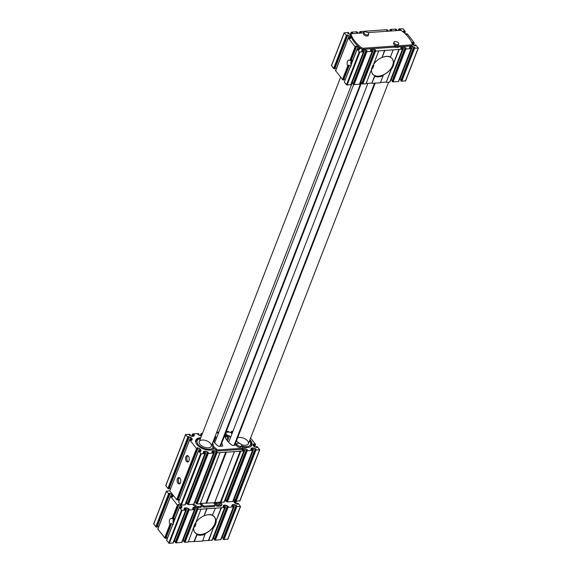 <?xml version="1.0" encoding="UTF-8"?>
<svg xmlns="http://www.w3.org/2000/svg" width="572" height="572" viewBox="0 0 572 572"><rect width="100%" height="100%" fill="white"/><g stroke="black" fill="none" stroke-linecap="round" stroke-linejoin="round"><path stroke-width="0.86" d="M351.394 64.007A1.845 1.044 86 0 1 352.188 61.697M173.623 522.322A1.845 1.044 86 0 1 174.417 520.012M406.091 34.649L406.756 34.685L406.277 33.655L407.364 34.02L414.221 42.678L413.313 45.138L415.601 45.853L414.993 44.895L415.68 44.873L418.361 48.041L413.949 48.241L413.513 47.769L414.736 47.533L412.648 46.432L399.885 79.322A1.659 0.872 -158.8 0 0 399.521 79.193M413.313 45.138A1.659 0.872 -158.8 0 1 412.348 44.452L412.319 44.423A1.845 0.965 -158.8 0 1 411.475 44.895L399.792 45.71A1.845 0.965 -158.8 0 0 399.099 45.953A3.689 1.938 -158.8 0 1 395.752 46.182A1.845 0.965 -158.8 0 0 394.766 46.053L363.392 48.227A1.845 0.965 -158.8 0 1 361.34 47.562A34.556 18.161 -158.8 0 1 351.072 34.577A1.845 0.965 -158.8 0 1 351.065 34.156A1.845 0.965 -158.8 0 1 351.902 33.705L362.069 32.997A1.845 0.965 -158.8 0 0 362.762 32.754A3.689 1.938 -158.8 0 1 364.107 32.268M414.092 43.129L412.183 42.192L411.854 42.828M342.399 79.665L347.676 66.059L348.176 66.452L342.928 79.987L335.564 70.599M355.684 47.09L350.436 60.625L351.086 60.503L356.249 47.14L355.162 46.775L348.305 38.117L348.734 37.645L350.343 38.603L350.822 37.681A1.659 0.872 -158.8 0 0 350.836 37.638A1.659 0.872 -158.8 0 0 350.657 36.944L350.178 36.343L349.442 38.238M348.763 66.502L343.493 80.037L348.841 66.302L348.176 66.452M343.493 80.037L342.928 79.987M361.718 50.858L363.57 51.344L363.442 51.945L359.252 51.945L357.142 48.935L359.187 49.778L359.659 48.856A1.659 0.872 -158.8 0 0 359.681 48.813A1.659 0.872 -158.8 0 0 359.495 48.119L359.023 47.512A1.659 0.872 -158.8 0 0 358.058 46.832L355.77 46.11L356.249 47.14M348.841 66.302A3.689 2.088 86 0 1 348.405 65.38L348.891 65.036L350.55 66.173L350.15 67.21M348.405 65.38L348.891 65.036L348.584 65.837M345.209 79.687L343.929 79.143M351.708 63.199L351.294 64.386A3.689 2.088 86 0 1 350.25 67.081L344.408 81.775M357.15 49.285L351.294 64.386M173.252 542.842L169.319 543.4L166.624 540.49L172.322 525.682M166.624 540.49L166.638 540.082M172.479 525.396A3.689 2.088 86 0 0 173.523 522.701L173.938 521.507M183.998 509.345L184.427 508.236L183.948 509.166L185.8 509.659L185.678 510.26L181.481 510.253L179.379 507.25L181.417 508.086L181.896 507.171A1.659 0.872 -158.8 0 0 181.91 507.121A1.659 0.872 -158.8 0 0 181.732 506.427L181.252 505.827A1.659 0.872 -158.8 0 0 180.287 505.14L178.485 504.382L177.999 504.425L178.607 505.383L177.391 505.083L170.542 496.424L170.964 495.953L172.58 496.918L173.051 495.995A1.659 0.872 -158.8 0 0 173.073 495.953A1.659 0.872 -158.8 0 0 172.887 495.259L172.408 494.651A1.659 0.872 -158.8 0 0 171.45 493.972L169.155 493.25L169.762 494.215L169.076 494.229L166.452 491.262L169.841 490.733M173.573 518.346L174.946 518.661M172.386 525.525L172.787 524.488L171.128 523.351L170.642 523.695A3.689 2.088 -94 0 0 171.071 524.617L171.071 524.617M170.821 524.145L171.128 523.351L170.642 523.695M170.992 524.817L165.844 538.281L165.158 538.295L170.413 524.76L169.913 524.374A3.689 2.088 86 0 1 169.455 520.541A3.689 2.088 86 0 1 171.178 518.389A3.689 2.088 86 0 1 172.115 518.69L173.323 518.818L178.478 505.455M170.413 524.76L170.971 524.817L165.723 538.345M172.115 518.69L177.391 505.083M236.458 501.294L235.557 501.172M233.912 501.801L234.413 500.507L235.085 500.586M237.68 504.261L235.542 503.453A1.659 0.872 -158.8 0 1 234.584 502.767L234.105 502.159A1.659 0.872 -158.8 0 1 233.919 501.465A1.659 0.872 -158.8 0 1 233.941 501.422L234.413 500.507M237.788 503.996L237.23 503.21L238.438 503.503L240.383 506.463L236.179 506.556L235.75 506.077L236.965 505.848L234.877 504.74A1.659 0.872 -158.8 0 0 233.683 504.511L232.861 504.568A1.659 0.872 -158.8 0 0 232.132 504.933L231.66 505.848L233.505 506.356L233.383 506.949L228.078 507.321L227.041 506.685L228.264 506.449L227.971 506.106L226.169 505.348A1.659 0.872 -158.8 0 0 224.975 505.119L224.153 505.176A1.659 0.872 -158.8 0 0 223.423 505.534L222.951 506.456L224.796 506.956L224.674 507.557L215.394 508.201L197.79 509.416L196.754 508.78L197.976 508.551L197.69 508.208L195.881 507.443A1.659 0.872 -158.8 0 0 194.687 507.214L193.865 507.271A1.659 0.872 -158.8 0 0 193.136 507.636L192.664 508.558M350.178 36.343A1.659 0.872 -158.8 0 0 349.213 35.657L346.925 34.942L347.533 35.9L346.846 35.914L344.215 32.947L347.969 32.389L349.013 33.026L347.862 33.462M412.648 46.432A1.659 0.872 -158.8 0 0 411.447 46.203L410.632 46.261A1.659 0.872 -158.8 0 0 409.895 46.618L409.423 47.54L411.275 48.041L411.146 48.641L405.848 49.006L404.804 48.37L406.027 48.141L405.741 47.798L403.939 47.033A1.659 0.872 -158.8 0 0 402.738 46.804L401.923 46.861A1.659 0.872 -158.8 0 0 401.194 47.226L400.715 48.141L402.566 48.641L402.438 49.242L375.561 51.108L374.517 50.472L375.74 50.236L375.454 49.893L373.652 49.135A1.659 0.872 -158.8 0 0 372.451 48.906L371.636 48.963A1.659 0.872 -158.8 0 0 370.906 49.321L370.427 50.25L372.279 50.744L372.15 51.344L366.852 51.709L365.808 51.072L367.031 50.844L366.745 50.5L364.943 49.735A1.659 0.872 -158.8 0 0 363.749 49.507L362.927 49.564A1.659 0.872 -158.8 0 0 362.198 49.928L361.718 50.844M400.572 30.409L400.808 29.937L400.221 29.537L398.956 29.451L399.084 28.85L403.274 28.85L405.384 31.86L403.339 31.017L402.945 31.782M391.899 30.931L391.513 30.137L390.247 30.051L390.376 29.451L395.674 29.086L396.682 29.608L395.495 29.951L396.525 30.609M361.611 33.033L361.232 32.239L359.96 32.154L360.088 31.553L386.965 29.687L387.973 30.209L386.786 30.559L387.816 31.217M352.91 33.634L352.524 32.84L351.251 32.754L351.38 32.154L356.678 31.789L357.686 32.311L356.499 32.654L357.529 33.312M350.893 34.599A1.659 0.872 -158.8 0 1 349.878 34.363L347.976 33.155M367.689 32.611L399.985 30.373A1.845 0.965 -158.8 0 1 402.03 31.045A34.556 18.161 -158.8 0 1 412.305 44.023A1.845 0.965 -158.8 0 1 412.312 44.444L411.89 45.545A1.845 0.965 -158.8 0 1 411.053 45.996L399.363 46.804A1.845 0.965 -158.8 0 0 398.677 47.047A3.689 1.938 -158.8 0 1 395.323 47.283A1.845 0.965 -158.8 0 0 394.344 47.154L362.97 49.328A1.845 0.965 -158.8 0 1 360.918 48.656A34.556 18.161 -158.8 0 1 350.643 35.671A1.845 0.965 -158.8 0 1 350.636 35.249L351.065 34.156M169.662 494.279L157.007 527.105L155.791 526.805L153.811 523.852M227.785 539.053L224.031 539.611L223.087 538.91M223.309 538.138L222.122 537.637L234.877 504.74M221.757 537.508A1.659 0.872 -158.8 0 1 222.122 537.637M220.956 539.532L215.322 540.211L214.378 539.51M214.607 538.745L213.413 538.238L226.169 505.348M213.049 538.109A1.659 0.872 -158.8 0 1 213.413 538.238M212.248 540.14L202.753 540.79M208.473 540.39L214.386 525.146A12.534 7.951 -38.4 0 1 205.269 533.454L202.638 541.091L188.367 541.784M194.087 541.391L196.94 534.034A12.534 7.951 -38.4 0 1 193.944 526.562L188.252 542.084L185.035 542.313L184.091 541.612M184.32 540.84L183.126 540.34L195.881 507.443M182.761 540.211A1.659 0.872 -158.8 0 1 183.126 540.34M181.96 542.235L176.326 542.914L175.389 542.213M175.611 541.448L174.417 540.94L187.173 508.05A1.659 0.872 -158.8 0 0 185.979 507.822L185.156 507.879A1.659 0.872 -158.8 0 0 184.427 508.236M174.052 540.812A1.659 0.872 -158.8 0 1 174.417 540.94M167.446 538.002L166.166 537.458M165.158 538.295L157.779 528.964L170.542 496.046M158.601 526.826L157.321 526.283M224.632 501.058A6.914 3.632 21.2 0 0 225.103 500.972A6.914 3.632 21.2 0 0 226.512 500.386M188.796 509.273L188.982 508.808L187.173 508.05M188.982 508.808L189.268 509.151L188.045 509.387L189.082 510.024L194.387 509.652L194.509 509.059L192.657 508.565M170.191 491.47L170.663 492.063M177.992 499.778A6.449 3.389 21.2 0 0 177.999 499.799A6.914 3.632 21.2 0 0 178.064 499.885A6.914 3.632 21.2 0 0 179.043 500.893M185.671 503.66A6.914 3.632 21.2 0 0 187.48 503.639M214.664 506.013A0.922 0.486 -158.8 0 1 214.693 506.284A0.922 0.486 -158.8 0 1 214.271 506.506L204.025 507.221A0.922 0.486 -158.8 0 1 202.931 506.828A11.061 5.813 -158.8 0 1 201.351 505.062L200.843 504.847M201.037 506.956A0.922 0.486 -158.8 0 1 201.058 507.228A0.922 0.486 -158.8 0 1 200.643 507.45L197.683 507.657A1.845 0.965 -158.8 0 1 195.61 506.964A41.47 21.793 -158.8 0 1 192.578 504.332M221.135 502.352A41.47 21.793 -158.8 0 1 221.864 504.075A1.845 0.965 -158.8 0 1 221.872 504.518L221.45 505.619A1.845 0.965 -158.8 0 1 220.613 506.07L217.653 506.27A0.922 0.486 -158.8 0 1 216.559 505.877A11.061 5.813 -158.8 0 1 215.63 504.94L215.115 504.976M378.778 50.879L373.452 64.622A12.899 8.18 -38.4 0 0 372.672 65.937A12.899 8.18 -38.4 0 0 371.35 70.041L366.023 83.777L362.798 83.998L361.861 83.297M384.613 50.186L382.103 57.5A12.899 8.18 -38.4 0 1 384.241 56.778A12.899 8.18 -38.4 0 1 390.433 56.921L390.061 57.043A12.441 7.894 -38.4 0 1 392.156 58.623A12.441 7.894 -38.4 0 1 392.621 65.63A12.441 7.894 -38.4 0 1 383.068 75.061L383.133 75.74A12.899 8.18 -38.4 0 1 374.803 76.319L374.739 75.64A12.441 7.894 -38.4 0 1 372.644 74.06A12.441 7.894 -38.4 0 1 372.179 67.053A12.441 7.894 -38.4 0 1 372.737 65.809L371.35 70.041M383.068 75.061A12.441 7.894 -38.4 0 1 374.739 75.64L371.857 83.076L366.137 83.476M374.803 76.319L371.857 83.076M384.834 50.465L382.103 57.5M393.164 49.886L390.433 56.921M383.133 75.74L380.409 82.776L372.079 83.355M398.999 49.185L386.243 82.082L380.523 82.475M399.22 49.464L386.243 82.082M221.457 507.779L215.322 522.744L221.235 507.5M214.386 525.146L208.694 540.669M215.322 522.744A12.534 7.951 -38.4 0 0 212.326 515.272L215.394 508.201M205.334 534.134A12.992 8.244 -38.4 0 1 197.011 534.713L194.308 541.67M207.071 508.773L203.997 515.851L206.85 508.494M196.94 534.034L197.011 534.713M195.831 522.551A12.534 7.951 -38.4 0 1 203.997 515.851M193.479 528.614A12.992 8.244 -38.4 0 1 194.83 524.238A12.992 8.244 -38.4 0 1 195.781 522.665L201.008 509.194M155.791 526.805L168.547 493.915M224.031 539.611L236.787 506.713M220.62 539.846L233.383 506.949M215.322 540.211L228.078 507.321M211.912 540.447L224.674 507.557M216.23 521.249A12.992 8.244 -38.4 0 1 213.921 527.198M204.368 515.729A12.992 8.244 -38.4 0 1 206.485 515.022A12.992 8.244 -38.4 0 1 212.698 515.15M185.035 542.313L197.79 509.416M181.624 542.549L194.387 509.652M176.326 542.914L189.082 510.024M172.916 543.15L185.678 510.26M173.523 522.701L179.379 507.6M164.636 537.98L169.913 524.374M157.779 529.322L170.542 496.424M201.23 505.012L200.815 504.325A9.674 6.135 141.6 0 0 200.457 503.789M224.882 501.022A6.449 3.389 21.2 0 0 226.269 500.286M334.649 68.862L347.404 35.964L334.77 68.79L333.562 68.497L331.574 65.537M346.317 35.6L333.562 68.497M336.372 68.511L335.092 67.975M348.305 38.117L335.549 71.007M347.676 66.059A3.689 2.088 86 0 1 347.225 62.226A3.689 2.088 86 0 1 348.949 60.074A3.689 2.088 86 0 1 349.885 60.382L355.162 46.775M350.436 60.625L349.885 60.382M352.709 60.346L351.344 60.039M363.442 51.945L350.686 84.842L346.489 84.835L344.387 82.182M351.823 82.504A1.659 0.872 -158.8 0 1 352.188 82.633L353.374 83.133M366.852 51.709L354.097 84.599L353.153 83.905M372.15 51.344L359.395 84.234L354.097 84.599M360.532 81.896A1.659 0.872 -158.8 0 1 360.889 82.025L362.083 82.532M375.561 51.108L362.798 83.998M373.495 64.507A12.441 7.894 -38.4 0 1 381.731 57.615M391.791 68.626A12.899 8.18 141.6 0 0 393.893 63.199M402.438 49.242L389.682 82.132L386.465 82.361M390.819 79.801A1.659 0.872 -158.8 0 1 391.176 79.923L392.371 80.43M405.848 49.006L393.086 81.896L392.149 81.203M411.146 48.641L398.391 81.531L393.086 81.896M401.079 79.823L399.885 79.322M414.557 48.405L401.794 81.296L400.858 80.595M405.548 80.738L401.794 81.296M201.094 504.954A9.674 6.135 141.6 0 0 200.815 504.325M195.467 523.151L196.067 523.766L194.938 526.69L193.801 527.291A12.441 7.894 141.6 0 0 194.83 532.317A12.441 7.894 141.6 0 0 209.481 530.787A12.441 7.894 141.6 0 0 214.343 516.881A12.441 7.894 141.6 0 0 206.313 515.065A12.441 7.894 -38.4 0 1 208.415 514.728A12.441 7.894 -38.4 0 1 214.343 516.881A12.441 7.894 -38.4 0 1 205.048 533.404A12.441 7.894 -38.4 0 1 194.83 532.317A12.441 7.894 -38.4 0 1 194.916 524.088M384.098 56.814A12.441 7.894 -38.4 0 1 386.229 56.471A12.441 7.894 -38.4 0 1 390.061 57.043M353.675 84.492L214.664 442.864M360.825 83.033L219.934 446.274M234.72 445.252L375.175 83.14M228.671 442.313L367.91 83.348M234.105 445.295L374.56 83.183M361.347 83.226L220.549 446.231M215.63 504.94A11.061 5.813 -158.8 0 1 214.471 503.296L214.6 502.967M200 503.818A11.061 5.813 -158.8 0 1 201.458 505.862A0.922 0.486 -158.8 0 1 201.487 506.127A0.922 0.486 -158.8 0 1 201.072 506.356L198.105 506.563A1.845 0.965 -158.8 0 1 196.032 505.87A41.47 21.793 -158.8 0 1 193.922 504.075M201.351 505.062A11.061 5.813 -158.8 0 1 200.843 504.239L200.972 503.911M213.628 502.874A11.061 5.813 -158.8 0 1 215.086 504.919A0.922 0.486 -158.8 0 1 215.115 505.183A0.922 0.486 -158.8 0 1 214.7 505.412L204.447 506.12A0.922 0.486 -158.8 0 1 203.36 505.727A11.061 5.813 -158.8 0 1 201.423 503.424M221.872 504.518A1.845 0.965 -158.8 0 1 221.042 504.969L218.082 505.176A0.922 0.486 -158.8 0 1 216.988 504.783A11.061 5.813 -158.8 0 1 215.058 502.481M217.417 502.316A2.531 1.33 21.2 0 0 220.964 502.366L220.549 503.431A2.531 1.33 -158.8 0 1 218.575 504.003A2.531 1.33 -158.8 0 1 216.102 502.659A2.531 1.33 -158.8 0 1 215.937 502.416M361.783 83.319A1.845 0.965 -158.8 0 1 360.231 82.675M167.21 538.609A34.556 18.161 -158.8 0 1 166.123 537.566M214.471 538.688L212.784 538.803M184.184 540.783L182.497 540.905M175.475 541.391L173.788 541.505M368.697 34.32L368.275 35.421A2.531 1.33 -158.8 0 1 366.302 35.986A2.531 1.33 -158.8 0 1 363.828 34.649A2.531 1.33 -158.8 0 1 363.549 33.584L363.971 32.49A2.531 1.33 21.2 0 0 364.25 33.548A2.531 1.33 21.2 0 0 366.731 34.892A2.531 1.33 21.2 0 0 368.697 34.32A2.531 1.33 21.2 0 0 366.816 32.161A2.531 1.33 21.2 0 0 363.971 32.49M398.741 44.023L398.312 45.124A2.531 1.33 -158.8 0 1 396.346 45.688A2.531 1.33 -158.8 0 1 393.872 44.351A2.531 1.33 -158.8 0 1 393.593 43.286L394.015 42.192A2.531 1.33 21.2 0 0 394.294 43.25A2.531 1.33 21.2 0 0 396.768 44.595A2.531 1.33 21.2 0 0 398.741 44.023A2.531 1.33 21.2 0 0 396.861 41.87A2.531 1.33 21.2 0 0 394.015 42.192M173.409 523.587A2.86 1.623 86 0 1 173.359 519.855A2.86 1.623 86 0 1 174.796 519.047M173.43 519.726A3.225 1.83 86 0 1 173.495 519.576A3.225 1.83 86 0 1 174.696 518.604A3.225 1.83 86 0 1 174.76 518.604L174.696 518.604M351.194 61.411A3.225 1.83 86 0 1 351.265 61.261A3.225 1.83 86 0 1 352.459 60.289A3.225 1.83 86 0 1 352.524 60.289L352.459 60.289M351.179 65.272A2.86 1.623 86 0 1 351.122 61.54A2.86 1.623 86 0 1 352.567 60.732M195.552 523.401L193.972 526.519L194.416 527.084M373.23 64.965L373.838 65.451L372.701 68.375L371.65 68.862M372.622 74.031A12.441 7.894 141.6 0 0 387.251 72.472A12.441 7.894 141.6 0 0 392.135 58.594M373.316 65.086L371.8 68.204M212.577 442.993A8.294 4.361 21.2 0 1 213.077 445.853L212.655 446.947A8.294 4.361 21.2 0 0 212.155 444.087M212.655 446.947L212.741 447.182A41.47 21.793 21.2 0 0 213.184 447.604A41.47 21.793 21.2 0 0 214.221 448.562A41.47 21.793 21.2 0 0 216.273 450.293A1.845 0.965 21.2 0 0 218.347 450.986L241.277 449.399A1.845 0.965 21.2 0 0 242.113 448.948L242.535 447.847A1.845 0.965 21.2 0 0 242.528 447.411A41.47 21.793 21.2 0 0 241.684 445.438M210.596 443.572A6.449 3.389 21.2 0 0 204.29 440.154A6.449 3.389 21.2 0 0 199.278 441.605A6.449 3.389 21.2 0 0 204.068 447.097A6.449 3.389 21.2 0 0 211.304 446.267A6.449 3.389 21.2 0 0 210.596 443.572M241.341 444.594A6.449 3.389 21.2 0 0 248.405 443.7A6.449 3.389 21.2 0 0 247.697 440.998A6.449 3.389 21.2 0 0 237.587 437.852M178.7 501.794L198.527 451.036L201.23 453.939L205.126 453.467L203.096 452.602L203.575 451.673A1.659 0.872 21.2 0 1 204.311 451.315L205.126 451.258A1.659 0.872 21.2 0 1 206.32 451.48L208.129 452.245L208.415 452.588L207.193 452.824L208.237 453.453L213.535 453.088L213.656 452.488L211.804 452.002L212.283 451.072A1.659 0.872 21.2 0 1 213.013 450.707L213.835 450.65A1.659 0.872 21.2 0 1 215.029 450.879L216.838 451.644L217.124 451.987L215.901 452.216L216.938 452.852L243.822 450.986L243.944 450.393L242.092 449.899M178.686 502.202L181.381 505.112L184.978 504.861L204.826 453.689M187.673 503.153L186.479 502.652A1.659 0.872 21.2 0 0 186.114 502.523M187.444 503.925L188.388 504.626L208.237 453.453M188.388 504.626L193.686 504.254L213.535 453.088M196.375 502.552L195.188 502.044A1.659 0.872 21.2 0 0 194.823 501.916M196.153 503.317L197.097 504.018L216.938 452.852M197.097 504.018L200.243 503.76L220.027 452.638M200.35 503.503L205.999 503.11L225.847 451.937M234.413 451.644L214.629 502.767L205.999 503.11M214.736 502.502L220.384 502.109L240.233 450.943M243.822 450.986L223.974 502.159L220.384 502.109M242.099 449.892L242.571 448.97A1.659 0.872 21.2 0 1 243.3 448.605L244.122 448.555A1.659 0.872 21.2 0 1 245.317 448.777L247.125 449.542L247.411 449.885L246.189 450.121L247.226 450.75L252.531 450.386L252.652 449.785L250.801 449.299M226.662 500.45L225.475 499.949A1.659 0.872 21.2 0 0 225.111 499.821M226.44 501.222L227.384 501.923L247.226 450.75M227.384 501.923L232.682 501.551L252.531 450.386M250.808 449.285L251.28 448.369A1.659 0.872 21.2 0 1 252.009 448.005L252.831 447.947A1.659 0.872 21.2 0 1 254.025 448.176L255.827 448.934L256.12 449.285L254.897 449.513L255.934 450.15L259.688 449.592L257.064 446.625L256.378 446.639L256.985 447.604L254.69 446.882L255.598 444.43L250.586 438.088M235.371 499.849L234.177 499.342A1.659 0.872 21.2 0 0 233.819 499.213M235.149 500.614L236.093 501.315L255.934 450.15M236.093 501.315L239.847 500.765M253.053 444.952L253.089 444.859A1.659 0.872 21.2 0 0 253.067 444.902A1.659 0.872 21.2 0 0 253.253 445.595L253.732 446.203A1.659 0.872 21.2 0 0 254.69 446.882M253.089 444.859L253.56 443.936L255.477 444.88M233.018 431.109L231.424 431.46L232.711 431.903M229.351 432.117L228.35 431.438L226.226 431.581M218.847 432.096L216.745 432.239M202.531 433.226L201.137 433.562L202.223 434.012M201.566 435.707L201.165 435.735A1.659 0.872 21.2 0 1 199.971 435.507L198.169 434.749L197.876 434.405L199.099 434.169L198.062 433.533L192.757 433.905L192.635 434.498L194.487 434.992L194.008 435.921A1.659 0.872 21.2 0 1 193.279 436.286L192.457 436.343A1.659 0.872 21.2 0 1 191.262 436.114L189.175 435.006L190.39 434.777L189.961 434.298L185.55 434.498L188.224 437.666L188.91 437.644L188.302 436.686L190.598 437.401A1.659 0.872 21.2 0 1 191.556 438.088L192.035 438.688A1.659 0.872 21.2 0 1 192.221 439.389A1.659 0.872 21.2 0 1 192.199 439.432L191.727 440.347L190.111 439.389L189.69 439.861L196.539 448.519L197.755 448.82L197.147 447.862L197.633 447.819L199.442 448.577A1.659 0.872 21.2 0 1 200.4 449.263L200.879 449.864A1.659 0.872 21.2 0 1 201.065 450.557A1.659 0.872 21.2 0 1 201.044 450.6L200.572 451.522L198.956 450.564L198.527 451.036M165.866 485.564L167.853 488.517L187.702 437.344M167.853 488.517L169.069 488.817L188.81 437.709L168.94 488.881M169.383 487.995L170.663 488.531M189.69 439.482L169.841 490.647L189.69 439.861M177.949 483.297A3.225 1.83 86 0 1 177.148 479.765A3.225 1.83 86 0 1 178.714 477.52A3.225 1.83 86 0 1 180.766 480.616A3.225 1.83 86 0 1 179.165 483.955A3.225 1.83 86 0 1 177.949 483.297M186.451 461.368A3.225 1.83 86 0 1 185.65 457.836A3.225 1.83 86 0 1 187.223 455.591A3.225 1.83 86 0 1 189.268 458.687A3.225 1.83 86 0 1 187.666 462.026A3.225 1.83 86 0 1 186.451 461.368M169.841 491.026L176.691 499.685L196.539 448.519M176.691 499.685L177.906 499.985L197.655 448.884M178.228 499.17L179.508 499.706M236.257 445.08L236.386 444.751A0.922 0.486 21.2 0 1 236.379 444.937A0.922 0.486 21.2 0 1 235.964 445.166L232.833 445.381A0.922 0.486 21.2 0 1 231.839 445.066A20.735 10.897 21.2 0 1 224.896 436.293A0.922 0.486 21.2 0 1 224.903 436.107A0.922 0.486 21.2 0 1 225.318 435.885L225.01 436.679M230.738 437.001A20.735 10.897 21.2 0 0 229.443 435.978A0.922 0.486 21.2 0 0 228.45 435.664L228.021 436.765L225.111 436.965M236.386 444.751A20.735 10.897 21.2 0 0 235.65 442.857M216.702 437.616A20.735 10.897 21.2 0 0 215.816 436.922A0.922 0.486 21.2 0 0 215.051 436.622M213.277 441.191A20.735 10.897 21.2 0 0 218.211 446.01A0.922 0.486 21.2 0 0 219.205 446.324L222.336 446.11A0.922 0.486 21.2 0 0 222.751 445.881A0.922 0.486 21.2 0 0 222.758 445.695A20.735 10.897 21.2 0 0 221.707 443.228M200.779 437.73A10.21 5.362 21.2 0 0 195.71 442.27A10.21 5.362 21.2 0 0 203.353 448.934A10.21 5.362 21.2 0 0 213.492 449.17A10.21 5.362 21.2 0 0 214.221 448.562M225.096 436.922A0.922 0.486 21.2 0 0 225.254 436.758L225.683 435.664A0.922 0.486 21.2 0 0 225.64 435.363A11.061 5.813 21.2 0 0 225.089 434.52M225.232 434.141A11.061 5.813 21.2 0 0 226.962 436.343A0.922 0.486 21.2 0 0 228.078 436.758L228.45 435.664M242.371 446.997A10.21 5.362 21.2 0 0 250.593 446.596A10.21 5.362 21.2 0 0 250.779 440.783A10.21 5.362 21.2 0 0 249.914 439.818M250.214 446.818A9.674 5.084 21.2 0 0 251.129 445.595C251.73 444.558 251.358 443.035 250.028 441.026L249.628 440.554M200.5 438.459L197.69 439.275L195.989 441.169A9.674 5.084 21.2 0 0 195.846 442.692M213.113 449.385A9.674 5.084 21.2 0 0 213.964 448.326M218.568 432.818L216.466 432.961M225.318 435.885L225.261 435.885A0.922 0.486 21.2 0 0 225.683 435.664M225.261 435.885L224.989 436.6M225.661 433.047A11.061 5.813 21.2 0 0 227.384 435.242A0.922 0.486 21.2 0 0 228.507 435.664M232.025 433.676A41.47 21.793 21.2 0 0 230.959 432.789A1.845 0.965 21.2 0 0 228.886 432.103L225.947 432.303M236.45 440.797A8.294 4.361 21.2 0 0 240.748 443.936L241.019 444.158A41.47 21.793 21.2 0 1 241.127 444.351M213.077 445.853L213.17 446.088A41.47 21.793 21.2 0 0 216.695 449.199A1.845 0.965 21.2 0 0 218.769 449.892L241.706 448.298A1.845 0.965 21.2 0 0 242.535 447.847M241.634 445.667L241.212 446.761A2.531 1.33 -158.8 0 1 239.239 447.333A2.531 1.33 -158.8 0 1 236.765 445.988A2.531 1.33 -158.8 0 1 236.486 444.93L236.908 443.836A2.531 1.33 -158.8 0 1 239.754 443.507A2.531 1.33 -158.8 0 1 241.634 445.667A2.531 1.33 -158.8 0 1 239.668 446.239A2.531 1.33 -158.8 0 1 237.194 444.894A2.531 1.33 -158.8 0 1 236.908 443.836M195.567 502.209A41.47 21.793 21.2 0 0 195.996 502.559A1.845 0.965 21.2 0 0 196.296 502.767M188.26 461.804A3.225 1.83 86 0 1 187.666 461.282A3.225 1.83 86 0 1 186.822 458.286A3.225 1.83 86 0 1 187.838 455.734M179.758 483.733A3.225 1.83 86 0 1 179.158 483.211A3.225 1.83 86 0 1 178.314 480.215A3.225 1.83 86 0 1 179.336 477.663M415.029 45.009L414.743 45.739M412.183 42.192L411.897 42.929M412.905 42.328L412.276 43.937M413.434 43L412.734 44.816M413.792 43.15L413.07 45.024M413.399 45.174L414.214 43.064L413.392 45.174M355.948 47.161L350.7 60.689M348.441 66.531L343.193 80.051M356.27 47.14L351.086 60.503M356.256 46.067L356.049 46.589M358.058 46.832L357.278 48.834M359.023 47.512L358.286 49.406M359.495 48.119L358.823 49.85M357.142 48.935L351.53 63.406M344.394 81.796L349.993 67.367L344.387 81.825M166.616 540.14L172.236 525.668M173.766 521.721L179.379 507.25M181.059 508.165L181.732 506.427M180.516 507.721L181.252 505.827M179.515 507.149L180.287 505.14M178.285 504.904L178.485 504.382M173.323 518.818L178.507 505.448M172.937 518.997L178.185 505.476M165.422 538.366L170.67 524.839M172.672 518.94L177.921 505.405M235.628 503.482L236.436 501.401M235.542 503.453L236.322 501.444M235.299 503.331L236.029 501.465M234.963 503.124L235.664 501.315M234.398 502.538L254.926 449.628M236.972 504.054L237.258 503.324M153.689 524.152L166.452 491.262M227.627 539.36L240.383 506.463M223.423 539.446L236.179 506.556M223.194 539.31L235.95 506.413M223.016 539.089L235.778 506.199M236.501 505.97L236.679 505.505M233.026 506.213L233.683 504.511M232.203 506.263L232.861 504.568M231.703 506.041L232.132 504.933M220.921 539.618L233.683 506.728M214.714 540.047L227.47 507.157M214.486 539.911L227.241 507.021M214.314 539.689L227.07 506.799M227.792 506.57L227.971 506.106M224.317 506.813L224.975 505.119M223.495 506.871L224.153 505.176M222.994 506.642L223.423 505.534M212.212 540.225L224.975 507.328M184.427 542.149L197.183 509.259M184.198 542.013L196.954 509.116M184.027 541.791L196.782 508.901M197.504 508.672L197.69 508.208M194.03 508.916L194.687 507.214M193.207 508.966L193.865 507.271M192.707 508.744L193.136 507.636M181.925 542.32L194.687 509.43M175.718 542.749L188.474 509.859M175.49 542.613L188.252 509.723M175.318 542.392L188.074 509.502M185.321 509.516L185.979 507.822M184.499 509.573L185.156 507.879M173.223 542.928L185.979 510.031M169.319 543.4L182.082 510.51M168.726 543.15L181.481 510.253M157.779 528.964L170.535 496.074M172.215 496.989L172.887 495.259M171.671 496.546L172.408 494.651M170.67 495.974L171.45 493.972M169.441 493.729L169.641 493.207M156.878 527.169L169.641 494.279M156.585 527.191L169.341 494.301M156.32 527.127L169.076 494.229M346.846 35.914L334.084 68.812M347.111 35.986L334.348 68.883M347.411 34.892L347.211 35.414M349.213 35.657L348.434 37.666M350.657 36.944L349.985 38.674M348.305 37.759L335.542 70.656L348.312 37.731M359.252 51.945L346.489 84.835M359.845 52.195L347.09 85.085M363.749 51.723L350.986 84.613M362.198 49.928L361.769 51.037M362.927 49.564L362.269 51.258M363.749 49.507L363.091 51.201M364.943 49.735L352.188 82.633M366.745 50.5L366.566 50.965M365.844 51.187L353.081 84.084M366.016 51.409L353.26 84.306M366.244 51.544L353.489 84.441M372.451 51.115L359.695 84.013M370.906 49.321L370.47 50.429M371.636 48.963L370.978 50.658M372.451 48.906L371.793 50.601M373.652 49.135L360.889 82.025M375.454 49.893L375.275 50.357M374.553 50.586L361.79 83.476M374.724 50.808L361.969 83.698M374.953 50.944L362.198 83.834M402.738 49.02L389.982 81.91M401.194 47.226L400.757 48.334M401.923 46.861L401.265 48.556M402.738 46.804L402.08 48.498M403.939 47.033L391.176 79.923M405.741 47.798L405.562 48.262M404.84 48.484L392.077 81.381M405.012 48.706L392.256 81.603M405.241 48.842L392.478 81.739M411.447 48.413L398.691 81.31M409.895 46.618L409.466 47.726M410.632 46.261L409.974 47.955M411.447 46.203L410.789 47.898M414.45 47.19L414.271 47.655M413.542 47.884L400.786 80.774M413.72 48.105L400.958 80.995M413.949 48.241L401.187 81.131M418.153 48.155L405.391 81.045M406.184 33.841L405.934 34.484M403.339 31.017L403.017 31.839M404.061 31.153L403.603 32.332M404.59 31.825L404.197 32.847M404.955 31.975L404.504 33.126M405.248 31.96L404.719 33.326M398.748 29.158L398.226 30.495L398.748 29.115M398.784 29.229L398.291 30.488M398.956 29.451L398.555 30.473M399.313 29.601L398.991 30.438M400.221 29.537L399.899 30.38M396.589 29.787L396.303 30.516M396.611 29.787L396.324 30.53M390.04 29.765L389.525 31.095M390.075 29.83L389.582 31.095M390.247 30.051L389.854 31.074M390.604 30.202L390.283 31.045M391.513 30.137L391.191 30.981M387.88 30.395L387.601 31.124L387.909 30.387M359.752 31.86L359.237 33.197M359.788 31.932L359.295 33.19M359.96 32.154L359.566 33.176M360.317 32.304L359.995 33.14M361.232 32.239L360.903 33.083M357.328 33.233L357.622 32.49L357.314 33.219M351.044 32.468L350.257 34.499L351.051 32.418M351.079 32.532L350.314 34.513M351.251 32.754L350.55 34.563M351.616 32.904L351.208 33.948M352.524 32.84L352.195 33.684M348.884 33.097L348.605 33.827M348.913 33.09L348.627 33.834M344.215 32.947L331.46 65.837M196.032 505.87L195.61 506.964M198.105 506.563L197.683 507.657M201.072 506.356L200.643 507.45M201.151 503.446L200.843 504.239M203.36 505.727L202.931 506.828M204.447 506.12L204.025 507.221M214.7 505.412L214.271 506.506M214.779 502.502L214.471 503.296M216.988 504.783L216.559 505.877M218.082 505.176L217.653 506.27M221.042 504.969L220.613 506.07M360.918 48.656L361.34 47.562M362.97 49.328L363.392 48.227M350.643 35.671L351.072 34.577M411.053 45.996L411.475 44.895M399.363 46.804L399.792 45.71M398.677 47.047L399.099 45.953M395.323 47.283L395.752 46.182M394.344 47.154L394.766 46.053M194.938 526.69L194.494 526.133M372.701 68.375L372.258 67.818M372.179 68.769L371.786 68.261M200.4 438.703A8.752 4.597 21.2 0 0 200.357 446.503A8.752 4.597 21.2 0 0 213.184 447.604M241.985 446.081A8.752 4.597 21.2 0 0 249.514 445.795A8.752 4.597 21.2 0 0 249.585 440.869A8.752 4.597 21.2 0 0 249.535 440.797M180.781 504.854L200.629 453.689M181.381 505.112L201.23 453.939M185.278 504.633L205.126 453.467M203.146 452.781L203.575 451.673M203.653 453.01L204.311 451.315M204.469 452.952L205.126 451.258M186.479 502.652L206.32 451.48M207.951 452.709L208.129 452.245M187.38 504.104L207.221 452.938M187.552 504.325L207.4 453.16M187.78 504.461L207.629 453.296M193.987 504.032L213.835 452.867M211.855 452.18L212.283 451.072M212.355 452.402L213.013 450.707M213.177 452.345L213.835 450.65M195.188 502.044L215.029 450.879M216.652 452.109L216.838 451.644M196.082 503.503L215.93 452.33M196.26 503.717L216.109 452.552M196.489 503.861L216.33 452.688M200.164 503.81L220.005 452.638M206.235 503.21L226.083 452.044M206.285 503.267L226.126 452.094M206.521 503.367L226.369 452.202M214.55 502.809L234.391 451.644M220.628 502.209L240.469 451.043M220.67 502.266L240.512 451.101M220.906 502.366L240.755 451.201M224.274 501.93L244.122 450.765M242.142 450.078L242.571 448.97M242.642 450.3L243.3 448.605M243.465 450.25L244.122 448.555M225.475 499.949L245.317 448.777M246.94 450.007L247.125 449.542M226.369 501.401L246.217 450.236M226.548 501.623L246.389 450.45M226.777 501.758L246.618 450.593M232.983 501.329L252.831 450.164M250.851 449.478L251.28 448.369M251.351 449.699L252.009 448.005M252.173 449.642L252.831 447.947M234.177 499.342L254.025 448.176M255.648 449.406L255.827 448.934M235.256 501.015L255.098 449.849M235.485 501.158L255.327 449.985M239.689 501.065L259.531 449.899M256.12 447.49L256.406 446.761M253.06 445.238L253.56 443.936M253.546 445.974L254.283 444.079M254.111 446.56L254.819 444.744M254.447 446.768L255.176 444.902M230.931 432.768L231.424 431.51M230.981 432.811L231.453 431.581M231.174 432.968L231.631 431.796M231.496 433.226L231.989 431.953M201.137 433.562L200.336 435.635L201.137 433.612M200.4 435.657L201.165 433.676M200.643 435.707L201.344 433.898M201.044 435.742L201.702 434.048M198.999 434.234L198.713 434.977L198.977 434.241M191.641 436.243L192.428 434.212M191.692 436.257L192.464 434.284M191.935 436.307L192.635 434.498M192.335 436.343L192.993 434.656M193.243 436.286L193.901 434.591M189.983 435.571L190.269 434.842M190.004 435.578L190.29 434.842M165.751 485.864L185.6 434.691M168.382 488.831L188.224 437.666M168.64 488.903L188.488 437.737M188.588 437.165L188.796 436.643M189.818 439.41L190.598 437.401M190.826 439.982L191.556 438.088M191.363 440.426L192.035 438.688M169.841 490.676L189.682 439.511M177.22 500.007L197.068 448.841M177.484 500.078L197.333 448.906M177.785 500.057L197.633 448.884M197.433 448.334L197.633 447.819M198.663 450.586L199.442 448.577M199.664 451.158L200.4 449.263M200.207 451.594L200.879 449.864M178.678 501.851L198.527 450.679L178.686 501.816M226.755 440.032L228.021 436.765M227.499 441.005L229.443 435.978M213.871 441.949L215.816 436.922M227.384 435.242L226.962 436.343M241.706 448.298L241.277 449.399M218.769 449.892L218.347 450.986M216.695 449.199L216.273 450.293M213.17 446.088L212.741 447.182M414.993 44.895L414.679 45.717M356.37 47.076L351.122 60.603M348.863 66.438L343.615 79.966M357.15 48.906L351.551 63.335M173.788 521.65L179.386 507.214M166.624 540.111L172.222 525.675M173.359 518.918L178.607 505.383M165.844 538.281L171.092 524.746M235.628 503.489L236.45 501.372M236.908 504.025L237.23 503.21M153.639 523.959L166.402 491.069M227.835 539.246L240.59 506.356M222.987 538.974L235.75 506.077M220.949 539.582L233.712 506.692M214.278 539.575L227.041 506.685M212.241 540.183L225.003 507.292M183.991 541.677L196.754 508.78M181.96 542.285L194.716 509.395M175.282 542.277L188.045 509.387M173.252 542.885L186.007 509.995M157.007 527.105L169.762 494.215M211.304 446.267L352.331 82.69M199.278 441.605L340.562 77.349M347.533 35.9L334.77 68.79M363.778 51.68L351.015 84.577M365.808 51.072L353.053 83.97M372.486 51.08L359.724 83.97M374.517 50.472L361.761 83.362M402.767 48.977L390.011 81.875M404.804 48.37L392.049 81.267M411.475 48.377L398.72 81.267M413.513 47.769L400.757 80.659M418.361 48.041L405.598 80.931M406.156 33.719L405.877 34.434M396.718 29.723L396.389 30.552M390.04 29.715L389.503 31.095M388.009 30.323L387.68 31.16M359.759 31.817L359.216 33.197M357.722 32.425L357.393 33.255M349.013 33.026L348.691 33.862M344.165 32.754L331.41 65.644M248.405 443.7L388.624 82.211M201.487 506.127L201.058 507.228M201.051 503.453L200.822 504.039M215.115 505.183L214.693 506.284M185.314 504.597L205.155 453.432M187.344 503.989L207.193 452.824M194.015 503.996L213.864 452.824M196.053 503.381L215.901 452.216M200.243 503.76L220.091 452.595M214.629 502.767L234.477 451.594M224.303 501.894L244.151 450.729M226.34 501.286L246.189 450.121M233.011 501.294L252.86 450.121M235.049 500.679L254.897 449.513M239.897 500.958L259.738 449.785M256.056 447.461L256.378 446.639M230.924 432.761L231.424 431.46M198.777 435.006L199.099 434.169M191.627 436.243L192.428 434.162M190.068 435.607L190.39 434.777M165.701 485.671L185.55 434.498M169.069 488.817L188.91 437.644M177.906 499.985L197.755 448.82"/></g></svg>
